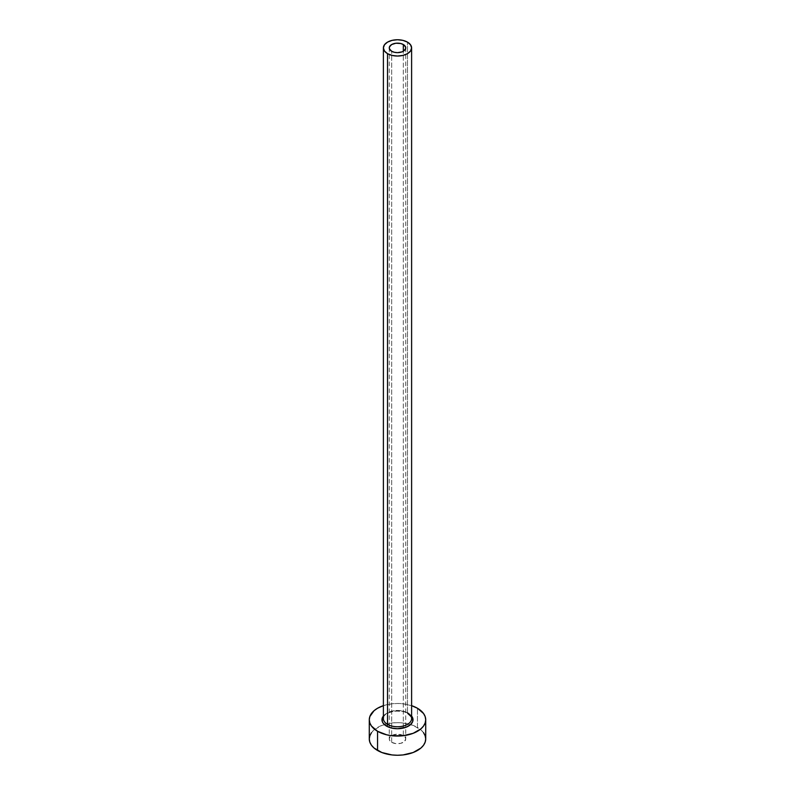 <?xml version="1.0" encoding="UTF-8"?>
<svg xmlns="http://www.w3.org/2000/svg" width="795" height="795" viewBox="0 0 795 795"><rect width="100%" height="100%" fill="white"/><g stroke="black" fill="none" stroke-linecap="round" stroke-linejoin="round"><path stroke-width="0.6" stroke-dasharray="3.98 2.98" d="M391.677 742.321L391.677 51.258L391.677 742.321L389.898 740.781L389.272 738.962A8.228 4.75 0 0 0 391.677 742.321A8.228 4.75 0 0 0 400.65 743.355A8.228 4.75 0 0 0 405.728 738.962L404.337 741.606L400.65 743.355L395.89 743.623L391.677 742.321M403.323 735.604A8.228 4.75 0 0 0 394.35 734.57A8.228 4.75 0 0 0 389.272 738.962L389.898 737.144L391.677 735.604L397.5 734.212L403.323 735.604L405.102 737.144L405.728 738.962A8.228 4.75 0 0 0 403.323 735.604L403.323 51.258L403.323 735.604M383.389 716.037A15.512 8.954 180 0 1 408.471 713.433L411.84 716.335M411.611 718.61A14.111 8.149 0 0 0 407.477 712.857A14.111 8.149 0 0 0 392.988 710.899A14.111 8.149 0 0 0 383.518 717.517M407.477 712.857L407.477 42.135L407.477 712.857A14.111 8.149 0 0 0 392.104 711.088A14.111 8.149 0 0 0 383.389 718.61C382.077 712.877 399.607 707.967 407.765 713.503M425.713 738.962A28.213 16.288 0 0 0 417.445 727.445L417.445 708.246L417.445 727.445A28.213 16.288 0 0 0 410.627 724.543A28.213 16.288 0 0 0 384.373 724.543A28.213 16.288 0 0 0 369.287 738.962M383.389 705.662A28.213 16.288 180 0 1 411.611 705.662L403.005 703.794L397.5 703.476L391.995 703.794L383.389 705.662M383.16 716.335L386.529 713.433L394.469 710.978L403.443 711.485L408.471 713.433M423.566 732.732L420.962 729.909L413.171 725.418L403.005 722.983L397.5 722.675L391.995 722.983L381.829 725.418L374.038 729.909L371.434 732.732M389.272 47.899L389.272 738.962M405.728 47.899L405.728 738.962"/><path stroke-width="1.19" d="M391.677 51.258A8.228 4.75 180 0 1 389.272 47.899A8.228 4.75 180 0 1 394.35 43.506A8.228 4.75 180 0 1 403.323 44.53L403.323 51.258L402.071 51.844L397.5 52.649L394.35 52.281L391.677 51.258L389.431 48.823L389.431 46.965L391.677 44.53L395.89 43.238L400.65 43.506L403.323 44.53L405.569 46.965L405.569 48.823L403.323 51.258L403.323 44.53A8.228 4.75 180 0 1 405.728 47.899A8.228 4.75 180 0 1 400.65 52.281A8.228 4.75 180 0 1 391.677 51.258M383.518 717.517A14.111 8.149 0 0 0 387.523 724.374A1.411 0.815 -60 0 1 386.529 726.103A15.512 8.954 180 0 1 383.389 716.037L382.286 718.014L382.286 721.512L383.16 723.192L386.529 726.103A1.411 0.815 120 0 0 387.523 724.374A14.111 8.149 0 0 0 402.896 726.133A14.111 8.149 0 0 0 411.611 718.61L411.611 47.899A14.111 8.149 180 0 1 402.896 55.421A14.111 8.149 180 0 1 387.523 53.653L387.523 724.374L387.523 53.653A14.111 8.149 180 0 1 383.389 47.899A14.111 8.149 180 0 1 392.104 40.366A14.111 8.149 180 0 1 407.477 42.135A14.111 8.149 180 0 1 411.611 47.899L410.528 44.778L407.477 42.135L402.896 40.366L397.5 39.75L392.104 40.366L387.523 42.135L384.472 44.778L383.389 47.899L384.472 51.009L387.523 53.653L392.104 55.421L397.5 56.038L402.896 55.421L407.477 53.653L410.528 51.009L411.611 47.899M371.434 732.732L369.834 735.782L369.287 738.962A28.213 16.288 0 0 0 377.555 750.48L377.555 731.281L386.708 734.819L391.995 735.743L403.005 735.743L413.171 733.308L420.962 728.816L423.566 725.994L425.166 722.943L425.713 719.763L425.166 716.583L423.566 713.532L417.445 708.246L411.611 705.662A28.213 16.288 180 0 1 417.445 708.246A28.213 16.288 180 0 1 425.713 719.763A28.213 16.288 180 0 1 408.292 734.819A28.213 16.288 180 0 1 377.555 731.281L377.555 750.48A28.213 16.288 0 0 0 408.292 754.008A28.213 16.288 0 0 0 425.713 738.962L425.166 735.782L423.566 732.732M377.555 731.281A28.213 16.288 180 0 1 369.287 719.763A28.213 16.288 180 0 1 383.389 705.662L377.555 708.246L374.038 710.72L369.834 716.583L369.287 719.763L369.834 722.943L371.434 725.994L377.555 731.281M411.611 716.037L412.714 718.014L412.714 721.512L410.399 724.742L406.116 727.216L397.5 728.727L391.557 728.041L386.529 726.103A15.512 8.954 180 0 0 406.354 727.117A15.512 8.954 180 0 0 411.611 716.037M369.287 719.763L369.287 738.962L369.834 742.142L371.434 745.193L374.038 748.016L381.829 752.507L391.995 754.942L397.5 755.25L403.005 754.942L413.171 752.507L420.962 748.016L423.566 745.193L425.166 742.142L425.713 738.962L425.713 719.763M383.389 47.899L383.389 718.61A14.111 8.149 0 0 0 387.523 724.374A14.111 8.149 0 0 0 402.012 726.332A14.111 8.149 0 0 0 411.482 719.704A14.111 8.149 0 0 0 407.477 712.857M411.611 718.61C412.386 718.044 411.104 716.335 407.765 713.503"/></g></svg>
